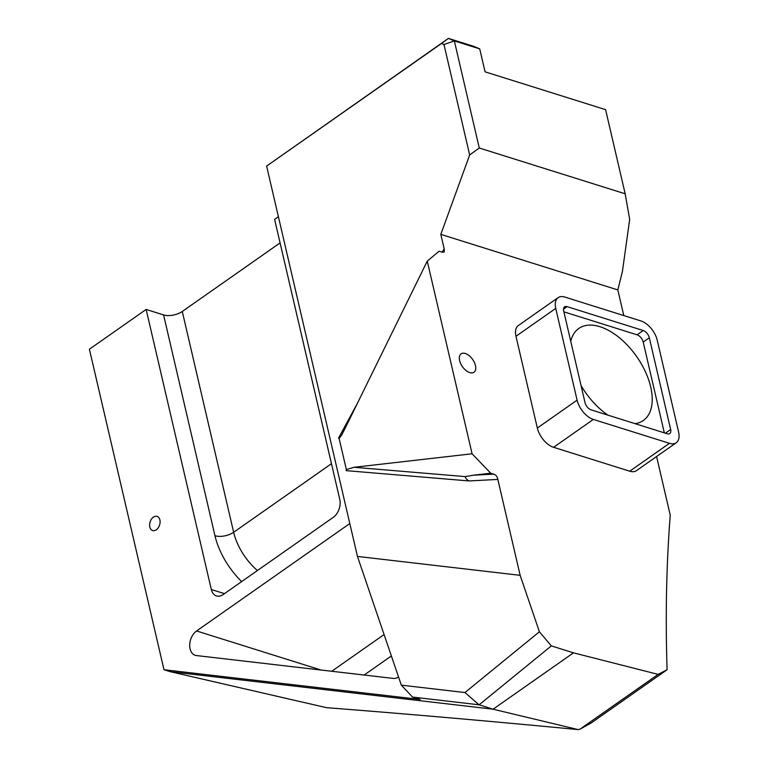 <?xml version="1.0" encoding="UTF-8"?>
<svg xmlns="http://www.w3.org/2000/svg" width="768" height="768" viewBox="0 0 768 768"><rect width="100%" height="100%" fill="white"/><g stroke="black" fill="none" stroke-linecap="round" stroke-linejoin="round"><path stroke-width="1.15" d="M469.757 372.614A11.242 6.25 55 0 0 473.99 372.259A11.242 6.25 55 0 0 474.394 362.477A11.242 6.25 55 0 0 465.312 353.491A11.242 6.25 55 0 0 461.078 353.856A11.242 6.25 55 0 0 460.675 363.629A11.242 6.25 55 0 0 469.757 372.614M149.808 527.002A7.421 4.992 -72.6 0 0 152.63 530.544A7.421 4.992 -72.6 0 0 158.275 527.75A7.421 4.992 -72.6 0 0 159.898 519.926A7.421 4.992 -72.6 0 0 157.075 516.394A7.421 4.992 -72.6 0 0 151.43 519.187A7.421 4.992 -72.6 0 0 149.808 527.002M635.05 423.658A56.189 31.258 55 0 0 643.315 420.499A56.189 31.258 55 0 0 645.35 371.597A56.189 31.258 55 0 0 599.933 326.698A56.189 31.258 55 0 0 578.794 328.483A56.189 31.258 55 0 0 570.758 341.338M278.4 216.71L274.608 219.37L339.782 499.44A13.488 9.082 107.4 0 1 333.274 517.344L223.162 594.547A13.488 9.082 107.4 0 1 216.451 595.939A13.488 9.082 107.4 0 1 211.315 589.507L146.141 309.437L89.405 349.219L163.978 669.715L420.144 699.466L412.474 697.066L401.328 685.152L464.938 692.544L539.395 631.776L551.328 645.888L573.475 652.838L658.138 674.381L667.104 669.734L591.062 723.053L580.061 729.12L658.138 674.381M349.805 523.546L196.579 630.97A13.488 9.082 107.4 0 0 189.725 644.419A13.488 9.082 107.4 0 0 195.216 655.306A13.488 9.082 107.4 0 0 196.349 655.546L393.283 678.422A13.488 9.082 107.4 0 0 398.554 676.992M241.642 581.587A58.435 32.506 -125 0 1 214.963 535.718L163.584 314.918L146.141 309.437M625.171 193.795L605.597 109.651L485.059 71.827L479.722 48.883L454.349 40.915L479.27 148.003L625.171 193.795L629.674 219.398L622.397 271.632L617.818 289.92L440.813 234.365L469.67 154.963L443.971 44.515L441.514 43.478L266.621 166.09L357.456 556.426L401.328 685.152M163.584 314.918A13.488 6.576 166.9 0 0 182.275 311.472L233.654 532.272L331.459 463.699M280.08 242.899L182.275 311.472M479.27 148.003L469.67 154.963M667.104 669.734A1849.709 1028.986 55 0 1 670.243 515.194L656.592 456.528M623.789 315.571L617.818 289.92M472.09 453.782L490.723 473.213L493.67 474.134C495.965 474.864 497.357 476.621 497.837 479.424L469.008 480.941L346.08 470.63L346.358 469.555L354.106 467.28L472.09 453.782L427.258 261.12L439.066 251.242L442.013 252.163L444.278 251.981L444.192 248.861L440.813 234.365M539.395 631.776L520.157 575.328L497.837 479.424M558.106 297.648L518.342 325.526A17.981 10.003 55 0 0 515.981 336.269L537.331 428.035A17.981 10.003 55 0 0 553.584 447.312L629.712 471.197A17.981 10.003 55 0 0 636.47 470.63L676.234 442.752A17.981 10.003 55 0 0 678.595 432.01L657.245 340.253A17.981 10.003 55 0 0 641.002 320.976L564.874 297.082A17.981 10.003 55 0 0 558.106 297.648A17.981 10.003 55 0 0 555.744 308.39L577.094 400.157A17.981 10.003 55 0 0 593.347 419.434L669.475 443.318A17.981 10.003 55 0 0 676.234 442.752M163.978 669.715L170.323 671.702L326.592 707.693C403.046 713.578 486.922 720.874 578.208 729.6L580.061 729.12M170.323 671.702L493.094 709.2L578.208 729.6M551.328 645.888L479.117 704.813L493.094 709.2L573.475 652.838M591.12 409.872L667.248 433.766A6.739 3.754 55 0 0 669.782 433.546A6.739 3.754 55 0 0 670.666 429.523L649.315 337.757A6.739 3.754 55 0 0 643.219 330.528L567.101 306.643A6.739 3.754 55 0 0 564.566 306.854A6.739 3.754 55 0 0 563.674 310.886L585.024 402.643A6.739 3.754 55 0 0 591.12 409.872M664.33 432.845L643.2 342.048A6.739 3.754 55 0 0 637.104 334.819L563.894 311.846M581.059 385.584A56.189 31.258 55 0 0 607.968 415.162M479.117 704.813L412.474 697.066M266.621 166.09L448.426 38.4L454.349 40.915L443.971 44.515M520.157 575.328L357.456 556.426M464.938 692.544L479.002 704.794M479.722 48.883L473.798 46.368L448.426 38.4L441.514 43.478M490.723 473.213L473.29 475.21L493.67 474.134M427.258 261.12L345.062 428.429L341.827 434.813L339.139 438.509L338.525 438.144L357.485 403.142M469.008 480.941C466.675 479.558 465.418 478.118 465.264 476.611L473.29 475.21M211.315 589.507L224.458 593.635M593.347 419.434L553.584 447.312M577.094 400.157L537.331 428.035M669.475 443.318L629.712 471.197M555.744 308.39L515.981 336.269M670.666 429.523L665.434 433.19M649.315 337.757L643.2 342.048M643.219 330.528L637.104 334.819M567.101 306.643L563.501 309.168M442.08 252.182L444.192 248.861M214.963 535.718A13.488 6.576 166.9 0 0 233.654 532.272A44.957 25.008 55 0 0 257.414 570.528M391.373 655.949L364.147 675.034M321.062 670.032L196.579 630.97M331.718 671.27L384.086 634.56M339.139 438.509L346.358 469.555M354.106 467.28L465.264 476.611"/></g></svg>
